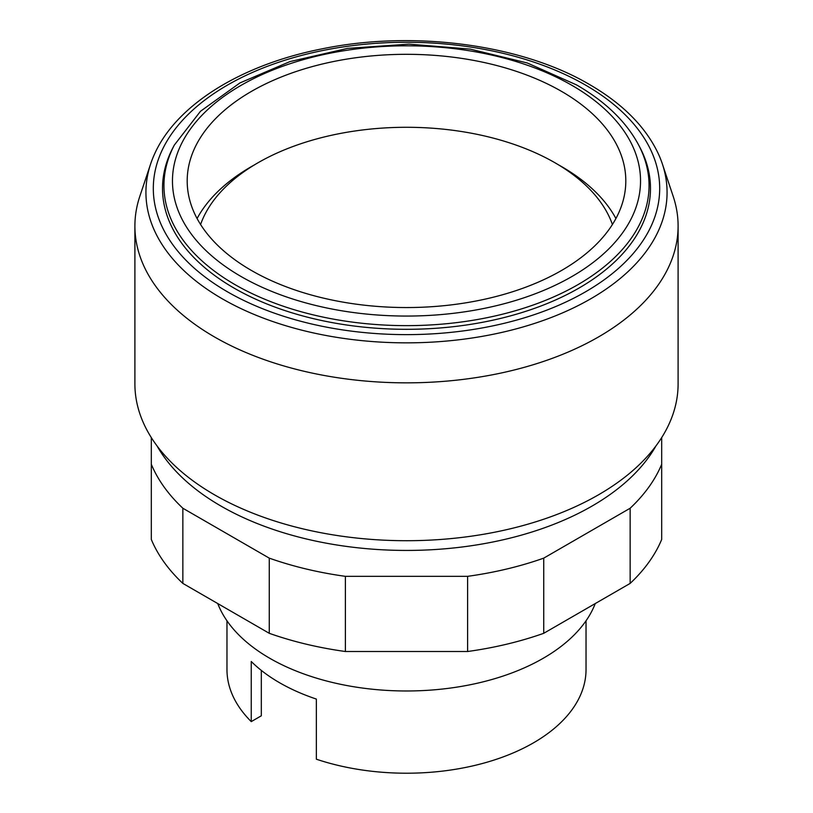 <?xml version="1.0" encoding="UTF-8"?>
<svg xmlns="http://www.w3.org/2000/svg" width="813" height="813" viewBox="0 0 813 813"><rect width="100%" height="100%" fill="white"/><g stroke="black" fill="none" stroke-linecap="round" stroke-linejoin="round"><path stroke-width="1.22" d="M661.68 437.597L661.68 464.284A262.396 151.492 180 0 1 630.146 508.237L543.734 558.135A262.396 151.492 180 0 1 467.607 576.336L345.393 576.336A262.396 151.492 180 0 1 269.266 558.135L182.854 508.237A262.396 151.492 180 0 1 151.32 464.284L151.32 437.597M151.32 464.284L151.32 539.466A262.396 151.492 0 0 0 182.854 583.409L269.266 633.307A262.396 151.492 0 0 0 345.393 651.508L467.607 651.508A262.396 151.492 0 0 0 543.734 633.307L630.146 583.409A262.396 151.492 0 0 0 661.68 539.466L661.68 464.284M630.146 583.409L630.146 508.237M543.734 633.307L543.734 558.135M467.607 651.508L467.607 576.336M345.393 651.508L345.393 576.336M269.266 633.307L269.266 558.135M182.854 583.409L182.854 508.237M157.041 445.92A262.396 151.492 0 0 0 592.047 506.062A262.396 151.492 0 0 0 655.959 445.92M612.413 224.5A210.1 121.3 0 0 0 467.129 132.448A210.1 121.3 0 0 0 257.934 162.813A210.1 121.3 0 0 0 200.587 224.5M615.919 218.524A219.307 126.615 0 0 0 558.246 164.704M254.754 164.704A219.307 126.615 0 0 0 251.43 166.574A219.307 126.615 0 0 0 197.081 218.524M561.57 270.465A219.307 126.615 0 0 0 625.807 180.933A219.307 126.615 0 0 0 490.422 63.953A219.307 126.615 0 0 0 251.43 91.402A219.307 126.615 0 0 0 187.193 180.933A219.307 126.615 0 0 0 322.578 297.914A219.307 126.615 0 0 0 561.57 270.465M174.317 145.09L172.945 147.702A243.981 140.862 0 0 0 281.176 309.306A243.981 140.862 0 0 0 579.019 288.056A243.981 140.862 0 0 0 640.055 147.702L638.683 145.09C626.183 121.706 605.492 101.655 576.59 84.928L527.251 62.977L470.138 49.095L408.929 44.136L347.547 48.384L289.987 61.585L239.906 82.946L200.496 111.279L174.317 145.09A242.559 140.039 0 0 0 234.987 284.621A242.559 140.039 0 0 0 578.013 284.621A242.559 140.039 0 0 0 638.683 145.09M585.533 85.091A253.189 146.177 0 0 0 227.467 85.091A253.189 146.177 0 0 0 227.467 291.816A253.189 146.177 0 0 0 585.533 291.816A253.189 146.177 0 0 0 585.533 85.091M154.511 154.124A260.567 150.435 0 0 0 150.649 163.911A260.567 150.435 0 0 0 222.254 298.788A260.567 150.435 0 0 0 590.746 298.788A260.567 150.435 0 0 0 662.351 163.911A260.567 150.435 0 0 0 658.489 154.124C645.817 127.041 622.829 103.84 589.537 84.532C521.224 44.288 413.4 30.02 322.161 48.831C241.512 64.623 176.553 104.674 154.511 154.124M150.649 163.911L139.816 196.329A271.603 156.807 0 0 0 134.897 226.034A271.603 156.807 0 0 0 302.558 370.911A271.603 156.807 0 0 0 598.551 336.917A271.603 156.807 0 0 0 678.103 226.034A271.603 156.807 0 0 0 673.184 196.329L662.351 163.911M134.897 226.034L134.897 383.899A271.603 156.807 0 0 0 302.558 528.775A271.603 156.807 0 0 0 598.551 494.782A271.603 156.807 0 0 0 678.103 383.899L678.103 226.034M217.752 603.571A193.342 111.625 0 0 0 352.436 686.528A193.342 111.625 0 0 0 543.216 658.286A193.342 111.625 0 0 0 595.248 603.571M226.969 620.786L226.969 669.566A179.531 103.658 0 0 0 251.247 721.619L251.247 661.477A179.531 103.658 0 0 0 316.348 699.068L316.348 759.2A179.531 103.658 0 0 0 533.45 742.858A179.531 103.658 0 0 0 586.031 669.566L586.031 620.786M251.247 721.619L261.319 715.796L261.319 670.41M571.986 85.385A234.032 135.121 0 0 0 241.014 85.385A234.032 135.121 0 0 0 241.014 276.481A234.032 135.121 0 0 0 571.986 276.481A234.032 135.121 0 0 0 571.986 85.385"/></g></svg>
